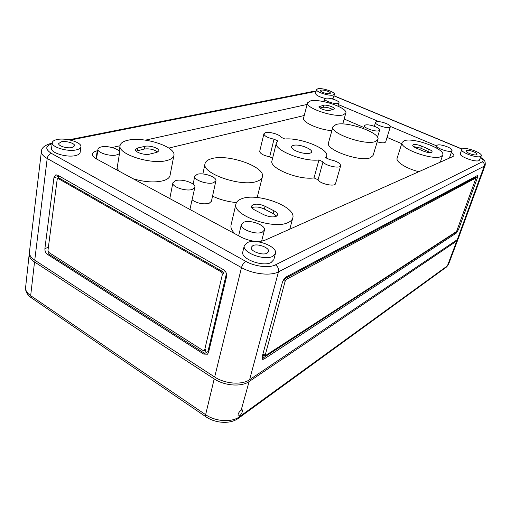 <?xml version="1.0" encoding="UTF-8"?>
<svg xmlns="http://www.w3.org/2000/svg" width="511" height="511" viewBox="0 0 511 511"><rect width="100%" height="100%" fill="white"/><g stroke="black" fill="none" stroke-linecap="round" stroke-linejoin="round"><path stroke-width="0.77" d="M293.25 145.437C291.27 146.089 291.046 147.194 292.567 148.752C295.473 151.761 305.687 154.443 309.698 153.249L310.011 153.159C317.242 151.128 299.855 143.195 293.25 145.437M254.97 210.149C252.44 208.775 251.278 207.428 251.489 206.105L253.13 204.624C256.611 203.685 260.591 204.228 265.068 206.259L273.947 210.794C276.592 212.206 277.805 213.604 277.582 214.99C275.365 217.609 270.817 217.545 263.944 214.786L254.97 210.149M251.885 207.709L252.44 207.453C255.922 206.501 259.895 207.044 264.366 209.076L273.225 213.617L276.483 216.223M416.21 148.062C413.769 146.97 412.607 146.005 412.722 145.175L413.303 144.683C415.232 144.223 417.953 144.677 421.454 146.044L428.537 149.052C431.041 150.164 432.242 151.154 432.127 152.01C430.92 153.128 427.994 152.827 423.363 151.115L416.21 148.062M331.875 130.612C319.318 129.986 301.784 122.103 303.579 118.067L307.533 102.82L310.503 100.91C320.065 98.374 348.061 107.93 345.819 113.065L343.251 114.854C334.232 117.786 305.003 107.866 307.533 102.82M173.881 155.51C173.414 157.695 171.159 159.336 167.116 160.428C151.773 165.142 117.236 154.111 120.085 145.52C120.596 143.054 123.189 141.298 127.865 140.257C144.045 136.252 176.442 146.887 173.881 155.51L170.042 175.458C169.556 177.758 167.301 179.508 163.277 180.709C154.756 182.804 144.722 182.159 133.167 178.773M119.076 171.153L117.096 168.234M116.451 154.942C110.031 156.685 96.969 152.591 97.971 149.167C98.176 148.126 99.287 147.379 101.299 146.919C107.847 145.284 120.577 149.327 119.606 152.751C119.414 153.741 118.36 154.475 116.451 154.942M337.982 103.407C334.59 104.397 323.821 100.756 324.715 98.936L325.75 98.272C329.218 97.333 339.815 100.929 338.965 102.762L337.982 103.407M265.509 132.668C269.514 131.461 279.996 134.553 281.101 137.267L284.914 139.018C300.596 137.421 329.416 149.059 326.65 156.155L325.648 157.707L329.697 159.566C336.57 161.054 340.237 163.098 340.684 165.692C340.262 169.064 324.881 165.73 323.016 161.846L318.934 159.956C303.438 162.064 273.283 149.844 276.368 142.965L277.85 140.966L274.005 139.19C267.662 137.829 264.296 136.035 263.906 133.805L265.509 132.668M377.916 139.484L373.068 155.504L370.456 157.727C360.332 162.306 325.085 149.704 328.49 142.869L332.929 126.792L336.046 124.505C346.912 120.877 380.823 132.873 377.916 139.484L375.336 141.56C365.244 145.776 329.614 133.243 332.929 126.792M236.465 202.58C227.823 201.768 219.851 199.629 212.544 196.16M257.014 181.316C241.812 187.428 201.187 173.44 205.045 163.622C205.582 161.393 207.728 159.758 211.477 158.704C227.759 153.524 265.809 166.893 262.373 176.838C261.881 178.754 260.099 180.249 257.014 181.316M390.34 126.754L389.548 127.367C386.303 128.644 374.467 124.48 375.515 122.455L376.371 121.816C379.699 120.609 391.343 124.71 390.34 126.754L385.671 141.937L384.866 142.595C383.148 143.067 380.593 142.805 377.214 141.809M378.804 130.752C375.406 132.074 363.398 127.846 364.477 125.725L365.397 125.035C368.878 123.777 380.689 127.942 379.66 130.081L378.804 130.752M215.898 180.824L213.585 182.714C207.677 184.893 193.433 180.006 194.755 176.276L197.22 174.321C203.269 172.264 217.169 177.081 215.898 180.824L211.413 201.315L209.095 203.327C203.212 204.553 197.591 203.455 192.225 200.025M192.289 189.409C186.036 191.708 171.549 186.783 172.878 182.836L175.618 180.651C182.025 178.486 196.147 183.34 194.87 187.294L192.289 189.409M418.86 171.69C406.603 168.713 395.571 161.763 397.111 158.25L402.112 142.454L404.124 140.774C412.799 136.967 445.656 148.963 442.73 155.025L441.102 156.519C433.098 160.844 398.797 148.337 402.112 142.454M235.054 233.853C231.79 230.704 230.448 227.772 231.042 225.057L235.986 203.825C236.555 201.609 238.458 199.916 241.697 198.747C257.48 192.257 296.763 206.859 292.758 218.031C292.241 219.909 290.676 221.423 288.063 222.572C273.398 230.091 231.56 214.824 235.986 203.825M451.43 151.039C448.492 152.617 435.493 147.864 436.713 145.68L437.346 145.124C440.38 143.623 453.168 148.305 452.011 150.515L451.43 151.039M262.309 232.154C256.107 235.264 239.595 229.145 241.371 224.438L243.651 222.279C250.039 219.34 266.135 225.357 264.423 230.091L262.309 232.154M325.194 98.451C319.094 96.879 315.875 95.206 315.549 93.424L316.558 89.559L317.899 88.748C322.269 87.675 335.363 92.063 334.341 94.279L333.089 95.065C328.835 96.215 315.472 91.75 316.558 89.559M80.917 146.823L80.125 152.463C79.876 153.881 78.336 154.916 75.519 155.574C66.909 157.784 50.391 152.802 51.566 148.369L52.275 142.665C52.537 141.189 54.179 140.142 57.194 139.522C66.028 137.548 82.035 142.46 80.917 146.823C80.668 148.222 79.128 149.244 76.305 149.876C67.676 152.023 51.1 147.034 52.275 142.665M481.292 155.836L479.197 160.531C475.709 162.677 458.706 156.372 460.334 153.568L461.765 149.48L462.455 148.848C466.096 146.861 482.806 153.032 481.292 155.836L480.685 156.43C477.204 158.538 460.156 152.24 461.765 149.48M275.448 253.494L273.832 259.633L271.105 262.526C262.801 267.266 240.227 258.643 242.814 251.808L244.315 245.638L247.356 242.591C255.992 238.267 277.901 246.685 275.448 253.494L272.721 256.343C264.417 261 241.748 252.383 244.315 245.638M466.473 150.521C468.472 149.404 477.779 152.834 476.948 154.392L476.597 154.731C474.642 155.887 465.195 152.393 466.102 150.86L466.473 150.521M252.913 245.606C257.665 243.172 269.891 247.841 268.562 251.616L267.01 253.245C262.335 255.8 249.809 251.003 251.271 247.254L252.913 245.606M61.39 141.796C66.264 140.685 75.2 143.406 74.606 145.833L72.006 147.551C67.177 148.727 58.018 145.948 58.695 143.521L61.39 141.796M321.247 90.14C323.661 89.54 330.956 91.98 330.393 93.206L329.691 93.647C327.308 94.279 319.905 91.801 320.518 90.581L321.247 90.14M249.611 379.699L278.476 271.852L484.217 166.171L485.201 165.181L458.335 238.388L457.268 239.665L249.611 379.699C242.01 385.185 224.974 383.946 214.671 377.003L34.748 260.182L47.197 158.493C47.747 155.829 49.158 154.13 51.439 153.389C45.006 149.225 45.243 146.005 52.141 143.738M52.218 143.131L51.445 143.265C44.821 145.118 41.468 147.839 41.391 151.435L29.44 252.089C29.178 254.938 30.947 257.633 34.748 260.182M334.341 94.279L333.293 98.131L332.182 98.898M338.454 104.614L379.028 121.682M390.359 126.441L436.637 145.903M451.334 152.476C453.257 153.76 454.094 154.839 453.851 155.721L453.04 156.475L264.851 240.259C258.093 242.45 250.307 241.473 241.479 237.328L96.745 159.087C93.724 157.401 92.293 155.727 92.465 154.06C92.759 152.54 94.363 151.441 97.269 150.771L97.748 150.668M112.018 147.513L120.047 145.744M145.443 140.135L307.111 104.436M321.63 101.229L324.178 100.942M44.904 248.525C44.783 251.022 45.639 252.977 47.459 254.395L203.685 354.078L207.46 354.212L208.558 352.392L226.558 276.655C226.967 273.73 225.945 271.418 223.499 269.699L57.711 175.19L55.584 174.979L53.942 177.624L44.904 248.525L48.366 247.381M323.699 105.26C326.516 104.461 335.095 107.38 334.392 108.913L329.748 110.389C326.944 111.238 318.212 108.268 318.953 106.729L323.699 105.26L323.156 107.291C326.337 107.023 329.576 107.808 332.878 109.635M144.843 146.344C149.614 145.067 159.611 148.324 158.806 150.911L156.685 152.406L149.608 154.124C144.837 155.485 134.597 152.182 135.428 149.563L137.708 147.986L144.843 146.344L144.377 149.033C149.64 148.42 154.066 149.436 157.663 152.08M224.329 270.287L223.511 273.775L222.496 271.462L59.646 178.358L57.928 178.537M58.484 178.396L58.822 175.822M261.919 357.975L262.539 358.352L263.644 354.295L263.785 355.158M263.861 359.163L262.539 358.352L455.275 232.684L456.259 233.144L458.539 229.465L477.325 178.032L477.613 175.599L477.242 175.612L286.352 276.847C284.531 278.048 283.164 280.054 282.244 282.864L262.111 356.959L262.213 359.354L263.861 359.163L456.259 233.144M455.448 232.211L455.275 232.684M344.146 119.025L363.953 127.507M387.07 137.402L401.723 143.68M168.841 148.081L304.249 115.492M194.87 187.294L189.92 209.453M262.373 176.838L257.174 197.514M340.684 165.692L335.561 183.577C335.082 187.122 319.848 183.858 318.059 179.815L314.029 177.898C298.59 180.345 268.805 167.998 271.967 160.735L276.368 142.965M272.599 158.193L269.674 156.807C263.395 155.478 260.073 153.651 259.716 151.313L263.906 133.805M269.674 156.807L274.005 139.19M318.059 179.815L323.016 161.846M314.029 177.898L318.934 159.956M475.23 177.502L285.087 278.54L283.726 280.533L284.154 278.955M475.767 176.391L475.364 177.502M456.547 231.496L476.092 177.873L286.492 279.319L285.132 281.312L265.005 355.905L456.547 231.496M226.43 273.596L207.939 351.594L203.685 354.078M207.939 351.594L208.66 351.977M48.852 252.447L48.647 253.993L204.751 353.452L205.729 349.3L204.662 349.92L222.419 274.286L221.404 271.973L58.42 178.665L57.705 178.588L57.162 179.47L47.97 250.473L48.826 252.434L203.039 350.482L204.291 350.533L204.662 349.92M205.167 350.022L205.729 349.3M413.61 146.612L420.764 148.152L430.543 152.687M136.086 151.09L144.377 149.033M319.918 108.045L323.156 107.291M239.602 415.794C241.486 414.249 242.444 412.288 242.47 409.918L241.166 410.154C238.701 412.23 237.704 414.172 238.164 415.967L239.602 415.794L239.308 416.848L447.4 265.861L446.358 267.125M457.99 239.001L456.783 240.981L249.106 381.576C241.505 387.089 224.489 385.862 214.198 378.907L34.531 261.971C30.762 259.441 28.993 256.765 29.223 253.929L29.414 252.983M480.659 157.58C483.253 159.509 483.789 160.92 482.263 161.815L275.397 264.87C269.201 268.205 254.848 266.563 245.855 261.402L51.439 153.389M462.001 149.135L333.913 95.844M70.358 140.078L316.085 91.373M214.671 377.003L241.492 267.598L47.197 158.493C43.122 156.142 41.187 153.792 41.391 151.435M482.263 161.815C484.058 162.779 484.709 164.235 484.217 166.171L457.268 239.665M96.081 158.71L97.269 150.771M457.735 229.088L458.539 229.465M475.46 177.234L477.325 178.032M263.644 354.295L264.973 355.107M283.726 280.533L285.132 281.312M285.087 278.54L286.492 279.319M475.064 177.432L476.092 177.873M48.647 253.993L47.459 254.395M58.739 176.461L53.942 177.624M59.646 178.358L58.42 178.665M222.496 271.462L221.404 271.973M223.511 273.775L222.419 274.286M420.764 148.152L421.454 146.044M427.835 151.16L428.537 149.052M137.242 150.694L137.708 147.986M264.366 209.076L265.068 206.259M273.225 213.617L273.947 210.794M319.42 107.655L319.816 106.154M275.397 264.87C277.939 266.582 278.961 268.914 278.476 271.852C270.785 276.132 252.734 274.126 241.492 267.598C242.386 264.66 243.843 262.597 245.855 261.402M68.966 139.79L312.796 91.482L314.393 91.546M214.198 378.907L205.633 414.689C215.463 421.639 231.866 422.616 239.308 416.848L238.075 418.535M456.783 240.981L447.4 265.861L448.466 264.532L457.843 239.723M249.106 381.576L241.166 410.154M448.466 264.532L446.678 266.895L238.471 418.247C230.474 424.398 215.323 423.395 205.805 416.708L205.633 414.689L30.666 295.677L34.531 261.971M31.644 298.009L30.666 295.677C27.045 293.135 25.358 290.401 25.601 287.469C25.256 291.321 27.147 294.745 31.267 297.753L206.074 416.893M119.152 151.25L120.085 145.52M96.509 158.953L97.971 149.167M323.987 101.663L324.715 98.936M202.867 173.957L205.045 163.622M374.371 126.287L375.515 122.455M363.647 128.555L364.477 125.725M193.126 184.158L194.755 176.276M169.805 198.581L172.878 182.836M436.017 147.756L436.713 145.68M238.656 235.801L241.371 224.438M261.613 241.173L264.423 230.091M449.386 158.103L452.011 150.515M289.775 229.164L292.758 218.031M440.297 162.147L442.73 155.025M377.501 137.235L379.66 130.081M326.159 157.937L326.65 156.155M338.027 106.154L338.965 102.762M116.821 169.939L119.606 152.751M342.753 123.969L345.819 113.065M263.682 355.094L265.005 355.905M475.192 177.426L476.175 177.854M56.255 174.819L55.584 174.979M205.358 349.914L204.291 350.533M462.11 149.04L333.945 95.729M313.358 91.367L316.137 91.182M485.201 165.181C485.622 159.215 483.023 159.624 480.749 157.343M25.601 287.469L29.223 253.929"/></g></svg>
